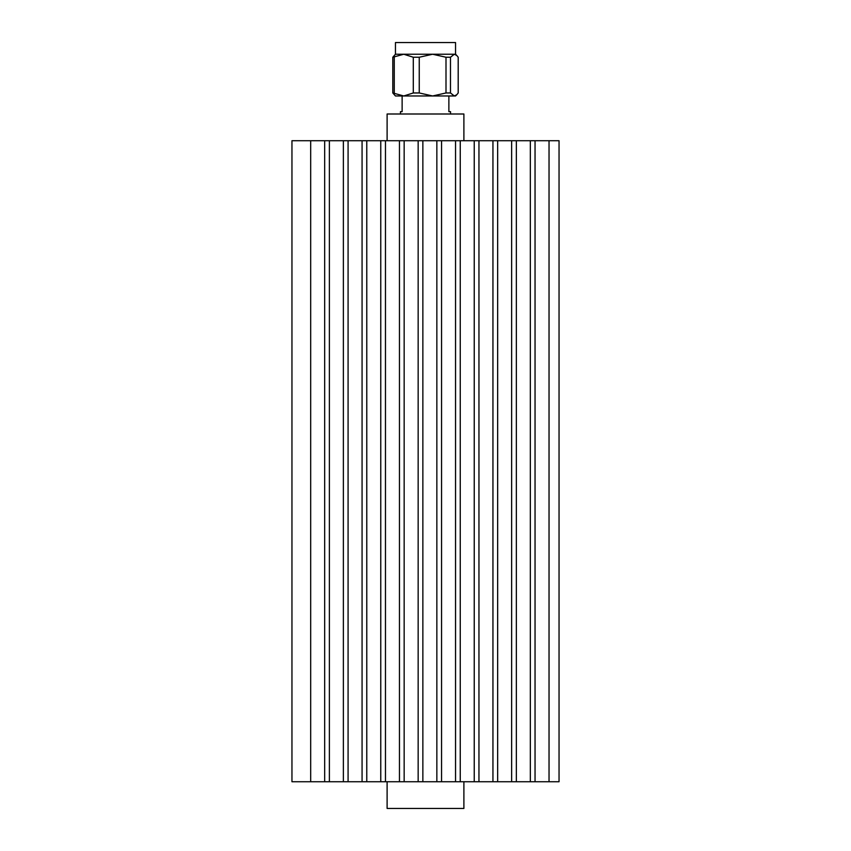 <?xml version="1.0" encoding="UTF-8"?>
<svg xmlns="http://www.w3.org/2000/svg" width="851" height="851" viewBox="0 0 851 851"><rect width="100%" height="100%" fill="white"/><g stroke="black" fill="none" stroke-linecap="round" stroke-linejoin="round"><path stroke-width="1.28" d="M395.449 54.241L395.449 42.55L455.551 42.55L455.551 54.241L456.806 55.496L454.338 54.241L450.477 57.24L445.998 57.24L432.627 54.241L419.245 57.24L413.299 57.24L403.778 54.241L392.8 57.24L395.449 54.241L455.551 54.241M456.806 94.716L455.551 95.972L395.449 95.972L392.8 92.961L403.778 95.972L413.299 92.961L419.245 92.961L432.627 95.972L445.998 92.961L450.477 92.961L454.338 95.972L456.806 94.716L458.2 92.961L458.2 57.24L456.806 55.496M419.245 92.961L419.245 57.24M413.299 57.24L413.299 92.961M450.477 92.961L450.477 57.24M445.998 57.24L445.998 92.961M394.268 92.961L394.268 57.24M392.8 57.24L392.8 92.961M400.459 114.002L400.459 111.662L402.129 111.662L402.129 95.972M450.541 114.002L450.541 111.662L448.871 111.662L448.871 95.972M387.109 781.739L387.109 808.45L463.891 808.45L463.891 781.739M387.109 140.713L387.109 114.002L463.891 114.002L463.891 140.713M310.679 140.713L559.043 140.713L559.043 781.739L291.957 781.739L291.957 140.713L310.679 140.713L310.679 781.739M324.667 140.713L324.667 781.739M329.38 140.713L329.38 781.739M343.368 140.713L343.368 781.739M348.08 140.713L348.08 781.739M362.069 140.713L362.069 781.739M366.77 140.713L366.77 781.739M380.759 140.713L380.759 781.739M385.471 140.713L385.471 781.739M399.459 140.713L399.459 781.739M404.161 140.713L404.161 781.739M418.16 140.713L418.16 781.739M422.862 140.713L422.862 781.739M436.85 140.713L436.85 781.739M441.563 140.713L441.563 781.739M455.551 140.713L455.551 781.739M460.253 140.713L460.253 781.739M474.241 140.713L474.241 781.739M478.953 140.713L478.953 781.739M492.942 140.713L492.942 781.739M497.654 140.713L497.654 781.739M511.642 140.713L511.642 781.739M516.344 140.713L516.344 781.739M530.333 140.713L530.333 781.739M535.045 140.713L535.045 781.739M549.033 140.713L549.033 781.739"/></g></svg>
